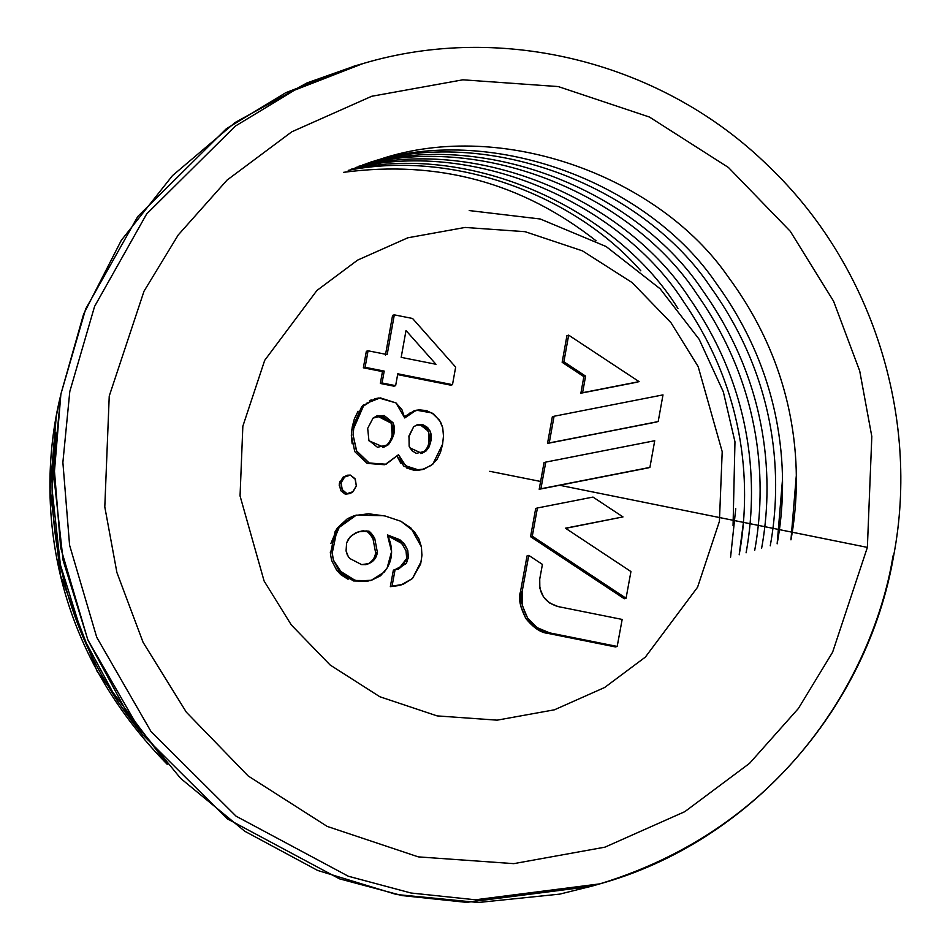 <?xml version="1.0" encoding="UTF-8"?>
<svg xmlns="http://www.w3.org/2000/svg" width="950" height="950" viewBox="0 0 950 950"><rect width="100%" height="100%" fill="white"/><g stroke="black" fill="none" stroke-linecap="round" stroke-linejoin="round"><path stroke-width="1.43" d="M867.374 547.39L871.815 436.513L859.714 370.963L833.554 301.162L790.293 231.301L728.448 167.497L649.456 117.052L558.303 86.581L462.84 79.812L371.676 96.282L291.793 131.801L227.05 180.108L178.244 234.947L143.996 291.246L109.238 396.067L104.797 506.932L116.897 572.482L143.058 642.283L186.319 712.156L248.164 775.96L327.156 826.393L418.309 856.876L513.772 863.645L604.936 847.163L684.819 811.656L749.562 763.337L798.368 708.51L832.616 652.199L867.374 547.39L559.633 485.272L539.196 489.274L540.621 481.46L489.761 471.307L540.621 481.46L544.041 462.603L545.763 462.104L540.918 488.775L539.196 489.274L544.041 462.603L545.763 462.104L540.918 488.775L649.907 467.4L559.633 485.272L867.374 547.39L832.616 652.199L798.368 708.51L749.562 763.337L684.819 811.656L604.936 847.163L513.772 863.645L418.309 856.876L327.156 826.393L248.164 775.96L186.319 712.156L143.058 642.283L116.897 572.482L104.797 506.932L109.238 396.067L143.996 291.246L178.244 234.947L227.05 180.108L291.793 131.801L371.676 96.282L462.84 79.812L558.303 86.581L649.456 117.052L728.448 167.497L790.293 231.301L833.554 301.162L859.714 370.963L871.815 436.513L867.374 547.39M363.363 367.804L366.344 351.286L368.066 350.787L365.097 367.306L363.363 367.804L366.344 351.286L368.066 350.787L365.097 367.306L384.204 371.094L382.47 371.593L363.363 367.804L365.097 367.306L384.204 371.094L382.054 382.969L380.332 383.468L382.47 371.593L363.363 367.804M385.451 355.074L392.588 315.353L394.309 314.854L392.588 315.353L385.451 355.074M397.634 374.597L450.763 385.166L452.497 384.667L397.777 373.789L395.639 385.664L382.054 382.969L384.204 371.094L382.47 371.593L380.332 383.468L393.918 386.163L395.639 385.664L393.918 386.163L380.332 383.468L382.054 382.969L395.639 385.664L397.777 373.789L452.497 384.667L450.763 385.166L398.751 374.822M399.463 585.485L390.331 586.649L393.371 570.119L395.093 569.62L393.371 570.119L390.331 586.649L400.912 585.058M398.43 569.192L404.641 564.003M406.624 557.555L406.03 550.81L401.779 543.424L387.838 535.871M403.168 545.169L398.062 540.158M348.092 579.274L340.896 574.738L336.157 569.656M368.042 581.174L353.554 580.961L336.965 570.689L331.609 560.452M330.374 552.947L330.327 552.033M330.897 543.483L337.488 527.879L347.391 518.736L353.531 515.969M547.521 443.412L552.342 416.741L554.076 416.242L549.242 442.914L547.521 443.412L552.342 416.741L554.076 416.242L549.242 442.914L656.474 422.037L547.521 443.412L658.196 421.551L662.993 394.891L554.076 416.242L662.993 394.891L658.196 421.551L547.521 443.412M565.654 528.331L622.986 516.919L565.464 528.2L630.943 571.556L626.05 598.251L624.328 598.749L530.563 536.679L535.705 508.476L537.427 507.977L532.285 536.18L530.563 536.679L535.705 508.476L537.427 507.977L532.285 536.18L626.05 598.251L624.328 598.749L530.563 536.679L532.285 536.18L626.05 598.251L630.943 571.556L565.464 528.2L622.986 516.919L565.82 528.295M615.457 646.938L547.913 633.377L535.444 628.152L525.837 618.486L520.553 605.839L520.398 592.135L527.048 555.881L528.77 555.382L527.048 555.881L520.398 592.135C518.166 597.883 519.971 606.67 525.837 618.486C533.449 627.796 540.811 632.759 547.913 633.377L549.634 632.878C542.533 632.261 535.171 627.285 527.559 617.975C521.692 606.171 519.888 597.384 522.132 591.636L520.398 592.135L522.132 591.636L522.286 605.34L527.559 617.975L537.142 627.641L549.634 632.878L617.191 646.439L615.457 646.938L547.913 633.377L549.634 632.878L617.191 646.439L622.167 619.436L558.077 606.575C544.635 602.478 538.519 593.322 539.731 579.084L542.426 564.407L528.77 555.382L522.132 591.636L528.77 555.382L542.426 564.407L539.731 579.084L539.837 588.24L543.364 596.659L549.765 603.096L558.077 606.575L622.167 619.436L617.191 646.439L615.457 646.938M637.379 382.137L580.878 393.205L583.858 376.628L562.151 362.294L566.936 335.647L568.658 335.148L566.936 335.647L562.151 362.294L563.884 361.796L562.151 362.294L583.858 376.628L585.592 376.129L583.858 376.628L580.878 393.205L639.101 381.639L568.658 335.148L563.884 361.796L585.592 376.129L582.599 392.706L637.379 382.137M339.162 485.201L339.946 481.27M414.378 410.721L404.534 416.646L414.544 410.661M400.746 463.149L397.231 456.582L403.976 466.296L416.872 470.464L422.382 469.573L414.331 470.369L406.553 467.958M367.139 463.386L384.358 464.716L367.139 463.386L355.051 451.915M352.141 443.793L351.346 435.421L352.224 427.001L354.386 418.819L358.067 411.243M362.437 405.852L363.482 404.866M369.491 400.71L371.331 399.891M599.866 883.856L475.356 899.793L411.017 893.012L348.306 876.232L236.087 816.193L151.038 731.583L96.722 637.26L69.588 545.229L62.878 462.436L69.789 391.554L94.584 306.411L146.668 213.952L235.303 126.124L294.607 90.155L362.959 63.579C503.037 21.731 663.634 62.605 769.072 166.689C871.578 264.539 920.158 416.053 893.724 555.394C867.279 710.054 748.944 842.508 599.866 883.856L475.356 899.793L411.017 893.012L348.306 876.232L236.087 816.193L151.038 731.583L96.722 637.26L69.588 545.229L62.878 462.436L69.789 391.554L94.584 306.411L146.668 213.952L235.303 126.124L294.607 90.155L362.959 63.579L354.053 66.156L285.701 92.732L226.397 128.701L137.762 216.529L85.678 308.976L60.883 394.131L53.972 465.013L60.681 547.794L87.816 639.837L142.132 734.16L227.181 818.758L339.399 878.809L402.111 895.589L466.45 902.357L590.959 886.421L599.866 883.856C799.841 822.688 877.194 655.547 893.024 555.869M355.858 65.633L307.016 82.911L235.184 122.467L172.473 175.631L121.303 240.338L83.612 314.117L60.883 394.131L53.96 477.304L63.127 560.429L88.029 640.324L127.704 713.925L180.619 778.383L244.768 831.238L317.656 870.449L396.494 894.508L478.266 902.5L559.799 894.116L592.836 885.887M796.314 475.511L790.958 539.849C802.845 475.261 800.422 374.264 728.104 276.783C660.167 177.888 503.821 118.275 380.855 158.982M373.979 161.049C497.361 123.524 650.263 185.416 716.312 283.468C786.683 380.285 788.916 479.786 777.148 543.839L782.503 479.489M370.559 162.153C494.095 126.207 645.288 189.192 710.398 286.805C779.819 383.289 781.945 482.042 770.248 545.834M366.296 163.578C489.998 129.627 639.029 193.907 703 290.985C771.222 387.042 773.241 484.868 761.615 548.328M362.9 164.754C486.697 132.394 633.994 197.683 697.062 294.322C764.346 390.034 766.282 487.136 754.716 550.323M358.661 166.286C482.541 135.921 627.677 202.409 689.629 298.49C755.749 393.763 757.578 489.963 746.094 552.805M143.343 735.751L118.299 702.43L82.709 636.405L60.373 564.739L52.155 490.152L55.682 432.345C44.816 509.414 54.316 627.831 143.284 735.68M167.236 764.346C38.238 632.938 39.401 480.795 60.669 395.295L56.288 416.147L50.065 489.214L60.634 575.795L97.078 671.318L167.236 764.346M355.288 167.556C479.192 138.783 622.606 206.197 683.679 301.827C748.873 396.744 750.607 492.231 739.183 554.8L743.458 522.251M351.096 169.207C476.223 142.072 618.628 212.337 677.944 308.524M735.751 508.689L730.562 557.294M348.246 170.359C453.483 149.589 574.168 194.833 640.799 270.821M343.579 172.33C437.914 159.814 522.072 182.638 596.066 240.801M469.205 210.556L540.277 218.999L606.1 246.513L660.143 288.788L699.176 339.316L723.33 391.827L734.967 441.809L733.056 525.683M719.411 521.36L697.561 587.242L645.359 657.103L604.663 687.479L554.444 709.804L497.147 720.159L437.131 715.896L379.834 696.742L330.173 665.036L291.306 624.934L264.1 581.008L240.053 495.924L242.844 426.241L264.694 360.347L316.908 290.486L357.604 260.122L407.823 237.797L465.12 227.442L525.124 231.693L582.433 250.848L632.082 282.554L670.961 322.668L698.155 366.581L722.202 451.666L719.411 521.36M622.986 516.919L592.99 497.076L537.427 507.977L592.99 497.076L622.986 516.919M648.185 467.899L539.196 489.274L649.907 467.4L654.728 440.729L545.763 462.104L600.281 451.404L654.728 440.729L649.907 467.4L648.185 467.899M582.599 392.706L639.101 381.639L568.658 335.148L563.884 361.796L585.592 376.129L582.599 392.706M392.053 586.15L403.002 584.369L412.454 578.503L400.936 585.058L392.053 586.15L395.093 569.62L392.053 586.15M421.444 546.962L418.879 538.84L414.307 531.644L400.971 521.324L410.934 528.022L421.444 546.962L421.919 555.501L420.672 563.932L412.454 578.503L421.206 561.426L421.954 554.658M383.871 515.731L356.357 515.126L339.209 527.381L355.264 515.47L368.529 513.772L385.082 515.992L400.912 521.289M342.617 574.239L333.355 560.013L332.061 551.546L332.619 542.984L339.209 527.381L336.751 531.323L332.168 553.363L333.355 560.013L338.699 570.19L355.276 580.462L369.764 580.676M371.213 580.331L384.228 572.126L387.125 567.993C392.979 558.054 393.074 547.022 387.398 534.898L403.501 542.925L407.752 550.311L408.156 558.303L398.418 569.204L395.093 569.62L406.374 563.504L408.346 557.056L407.752 550.311L404.629 544.314L399.784 539.659L387.398 534.898L391.578 551.606L387.125 567.993L380.558 575.783L371.486 580.26L358.031 580.925L349.826 578.776M331.633 560.512L330.434 553.862L335.017 531.822L337.488 527.879L354.623 515.624M398.513 569.169L406.434 558.802M368.018 531.074L369.158 531.276L367.424 531.774L366.296 531.572L368.018 531.074L358.043 531.822L363.779 530.789L362.045 531.288L366.878 530.919L365.144 531.418L367.424 531.774L369.158 531.276L370.797 532.843L369.075 533.342L367.424 531.774L369.075 533.342L370.797 532.843L372.281 534.577L370.548 535.076L369.075 533.342L370.548 535.076L372.281 534.577L373.576 536.453L371.854 536.952L370.548 535.076L371.854 536.952L373.576 536.453L374.787 538.65L373.065 539.149L371.854 536.952L373.065 539.149L374.787 538.65L377.352 552.235L375.618 552.734L373.065 539.149L375.618 552.734L377.352 552.235L376.996 554.254L375.262 554.753L375.618 552.734L375.262 554.753L376.996 554.254L376.366 556.201L374.644 556.7L375.262 554.753L374.644 556.7L376.366 556.201L375.452 558.03L373.73 558.517L374.644 556.7L373.73 558.517L375.452 558.03L374.253 559.681L372.531 560.179L373.73 558.517L372.531 560.179L374.253 559.681L372.756 561.212L371.034 561.711L372.531 560.179L371.034 561.711L372.756 561.212L371.011 562.531L369.289 563.029L371.034 561.711L369.265 563.504L365.619 564.633L361.665 564.633L349.731 558.469L348.353 556.759L346.061 550.917L346.631 542.866L349.885 537.178L355.609 532.867L362.14 530.908L369.158 531.276L374.787 538.65L377.352 552.235L375.452 558.03L372.756 561.212L369.265 563.504L361.665 564.633L349.731 558.469L347.356 555.073L346.061 550.917L346.631 542.866L348.436 539.018L351.654 535.479L359.005 531.525L368.018 531.074M365.75 564.704L367.543 564.003M347.474 475.202L343.093 477.161L339.316 483.372L341.05 482.873L344.826 476.662L347.474 475.202L350.384 475.095L355.015 478.693L356.333 485.913L352.557 492.112L349.909 493.584L346.999 493.691L342.368 490.093L341.05 482.873L339.316 483.372L340.646 490.592L345.266 494.19L349.909 493.584M341.05 482.873L342.048 489.476L346.999 493.691L353.091 491.661L356.333 485.913L355.336 479.311L350.384 475.095L344.292 477.126L341.05 482.873M366.391 403.358L380.297 397.872L395.996 402.931L404.747 417.952L401.886 409.545L395.996 402.931L378.943 397.979L375.024 398.727L363.458 406.066L353.59 428.652L353.067 434.922L356.428 450.728L369.241 463.042L386.08 464.218L398.513 454.694L405.697 465.797L418.594 469.965L424.104 469.074L432.82 464.194L442.593 444.208L443.484 436.026L442.724 427.785L439.506 420.185L431.929 412.929L416.302 410.174L404.747 417.952L409.794 413.084L418.475 409.771L426.562 410.602L433.912 414.188L440.503 421.859L442.558 427.096M354.706 451.226L351.346 435.421L351.868 429.151L361.736 406.564L375.012 398.727M422.061 469.668L431.324 465.358L436.952 459.539L440.539 452.176L442.593 444.208M408.773 436.941L413.701 426.681L417.311 424.769L422.418 424.674L429.721 430.409L430.409 431.894C432.511 437.653 431.039 444.042 425.98 451.06L424.258 451.559C428.806 446.939 430.291 440.551 428.676 432.392L427.999 430.908L420.696 425.173L416.373 425.089M420.862 453.613L425.98 451.06L421.883 453.364L409.866 447.854L409.129 446.215L408.999 435.812L413.701 426.681L418.261 424.555L423.308 424.887L427.654 427.548L430.409 431.894L430.671 442.118L429.056 446.999L425.98 451.06L416.314 453.376L411.896 450.668L409.129 446.215M382.945 447.414L388.467 444.671L383.836 447.189L368.944 440.788L367.686 428.367L373.065 418.071L377.696 415.554L392.956 422.679C395.972 429.02 394.476 436.347 388.467 444.671L386.745 445.17C392.291 439.375 393.799 432.048 391.234 423.178L376.865 415.827M353.946 426.503L353.067 434.922L356.772 451.416L368.861 462.887L385.308 464.431L398.513 454.694L402.076 462.128L408.286 467.459M416.053 469.87L424.104 469.074M365.204 404.367L362.567 407.039M393.846 434.376L388.467 444.671L377.471 447.296L368.576 440.064M373.065 418.071L384.073 415.459L392.956 422.679L394.06 433.152M392.124 434.874L391.234 423.178L382.339 415.946L376.853 415.839M424.223 451.582L427.334 447.497M428.937 442.617L428.676 432.392L425.921 428.046L421.574 425.386M452.497 384.667L455.656 367.128L412.561 318.476L394.309 314.854L387.173 354.576L368.066 350.787L387.173 354.576L394.309 314.854L412.561 318.476L455.656 367.128L452.497 384.667M435.967 364.277L401.185 357.354L406.006 330.529L435.967 364.277L401.185 357.354L406.006 330.529L435.967 364.277M356.309 515.138L354.576 515.636M371.889 580.153L370.156 580.652M385.949 464.265L384.216 464.764M415.577 410.364L413.844 410.863"/></g></svg>
